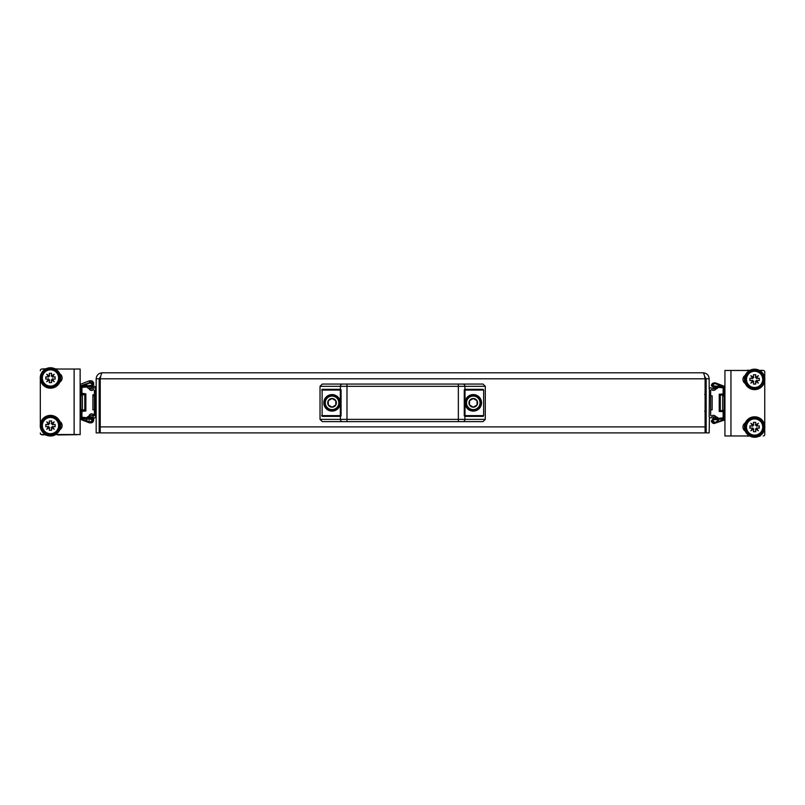 <?xml version="1.0" encoding="UTF-8"?>
<svg xmlns="http://www.w3.org/2000/svg" width="805" height="805" viewBox="0 0 805 805"><rect width="100%" height="100%" fill="white"/><g stroke="black" fill="none" stroke-linecap="round" stroke-linejoin="round"><path stroke-width="1.21" d="M100.233 426.881L705.089 426.881L705.089 432.889L100.233 432.889L100.233 378.803C100.887 375.16 101.531 373.158 102.185 372.796L703.147 372.796C703.801 373.148 704.445 375.15 705.089 378.803L704.526 376.136L706.156 378.803L706.156 432.889L709.165 432.889L709.426 417.201A1.499 1.499 0 0 0 711.64 417.483A2.777 2.777 0 0 1 715.504 417.735L716.178 417.614A2.777 2.777 0 0 0 711.841 415.823A0.755 0.755 0 0 1 710.664 415.199L710.664 390.485A0.755 0.755 0 0 1 711.841 389.872A2.777 2.777 0 0 0 716.178 388.08L715.504 387.96A2.777 2.777 0 0 1 711.64 388.201A1.499 1.499 0 0 0 709.426 388.483L709.165 416.819M705.089 426.881L705.089 378.803L100.233 378.803M706.156 378.803L709.165 378.803C708.813 375.16 706.81 373.158 703.147 372.796M709.165 378.803L709.165 388.875M102.185 372.796C98.532 373.148 96.53 375.15 96.167 378.803L99.176 378.803L99.176 432.889L96.167 432.889L96.167 378.803M100.806 376.136L99.176 378.803M100.233 432.889L705.089 432.889M89.476 422.867L80.138 419.254L80.138 385.907L90.885 382.305A2.777 2.777 -0 0 1 93.662 385.082L92.897 385.585A2.777 2.777 180 0 0 89.124 383.24L80.892 386.43L80.892 418.741L89.124 421.931A2.777 2.777 180 0 0 92.897 419.576L93.662 420.089A2.777 2.777 -0 0 1 90.885 422.867L89.476 422.867M89.476 382.305L89.476 380.775L80.138 384.388L80.138 385.907L80.138 369.032L55.414 369.032M89.476 380.775L90.885 380.775A2.777 2.777 -0 0 1 93.662 383.552L93.662 385.082M84.958 418.791L86.618 419.435M92.605 419.063A2.777 2.777 180 0 0 92.897 418.057L92.897 419.576M92.897 418.057L93.662 418.117L93.662 419.647M80.923 386.41L92.152 385.253A2.777 2.777 0 0 0 90.885 383.15M92.142 385.293L92.152 385.283A2.777 2.777 0 0 0 90.774 383.13M90.552 383.079A2.777 2.777 0 0 1 92.152 385.364L92.152 385.323A2.777 2.777 0 0 0 90.663 383.1M87.121 384.015A2.777 2.777 0 0 0 86.608 385.887L92.152 385.394A2.777 2.777 0 0 0 90.432 383.069M89.627 416.225A2.777 2.777 0 0 0 86.91 417.725L86.91 417.725A2.777 2.777 0 0 1 89.597 416.266M91.217 416.91A2.777 2.777 0 0 1 92.032 418.177L92.032 418.177A2.777 2.777 0 0 0 91.176 416.92A2.777 2.777 0 0 1 92.032 418.248L92.032 418.248M89.536 416.336A2.777 2.777 0 0 0 86.91 417.835L86.93 417.835M89.506 416.366A2.777 2.777 0 0 0 86.91 417.875L92.032 418.318A2.777 2.777 0 0 0 91.066 416.94M92.605 385.394L92.605 386.45L81.939 387.376L81.939 393.514L85.853 393.856L85.853 410.993L81.939 411.335L81.939 417.473L92.605 418.409L92.605 419.455L80.892 418.439M92.032 418.157L92.605 418.409M81.939 417.272L86.92 417.704M89.566 416.296A2.777 2.777 0 0 0 86.91 417.795L86.93 417.805M81.587 386.159L86.598 385.716M80.892 410.379L84.797 410.037L84.797 394.812L80.892 394.47L80.892 386.43M81.939 393.313L85.853 393.856M80.892 410.178L84.797 409.836M95.916 388.936L95.644 388.553A1.499 1.499 180 0 0 93.44 388.272A2.777 2.777 -0 0 1 89.576 388.02L88.892 388.141A2.777 2.777 180 0 0 93.229 389.932A0.755 0.755 -0 0 1 94.416 390.546L94.416 415.269A0.755 0.755 -0 0 1 93.229 415.883A2.777 2.777 180 0 0 88.892 417.674L89.576 417.795A2.777 2.777 -0 0 1 93.44 417.543A1.499 1.499 180 0 0 95.644 417.262L95.644 387.074A1.499 1.499 180 0 0 93.44 386.792A2.777 2.777 -0 0 1 91.488 387.457M94.416 413.79A0.755 0.755 -0 0 1 93.229 414.404A2.777 2.777 180 0 0 88.892 416.195L88.892 416.266M715.605 382.928L724.933 386.541L724.933 419.888L714.196 423.5A2.777 2.777 0 0 1 711.419 420.723L712.173 420.21A2.777 2.777 0 0 0 715.947 422.555L724.188 419.375L724.188 387.054L715.947 383.874A2.777 2.777 0 0 0 712.173 386.219L711.419 385.716A2.777 2.777 0 0 1 714.196 382.928L715.605 382.928M712.928 419.838A2.777 2.777 0 0 0 715.695 422.373L716.832 422.132L715.695 422.373L716.832 422.132L715.695 422.373L718.473 419.596A2.777 2.777 0 0 0 718.463 419.355M718.231 420.723L718.473 419.596L718.231 420.723M724.188 418.852L712.465 419.878L712.465 418.821L723.132 417.886L723.132 411.758L719.227 411.415L719.227 394.269L723.132 393.927L723.132 387.799L712.465 386.863L712.465 385.806L723.443 386.772M724.188 387.054L724.188 394.893L720.274 395.235L720.274 410.459L724.188 410.802M715.917 416.829L716.732 417.02A2.777 2.777 0 0 1 717.517 417.493A2.777 2.777 0 0 0 716.732 417.02A2.777 2.777 0 0 1 717.517 417.493A2.777 2.777 0 0 0 716.732 417.02L715.917 416.829A2.777 2.777 0 0 1 718.171 418.328L715.695 416.819M718.473 386.088L718.1 384.71A2.777 2.777 0 0 1 718.473 386.088L718.231 384.961L718.473 386.088A2.777 2.777 0 0 1 718.463 386.33M715.695 388.875L718.171 387.366A2.777 2.777 0 0 1 715.917 388.865L716.732 388.674A2.777 2.777 0 0 0 717.517 388.191A2.777 2.777 0 0 1 716.732 388.674A2.777 2.777 0 0 0 717.517 388.191A2.777 2.777 0 0 1 716.732 388.674L715.917 388.865M62.106 377.968L62.106 377.968A4.88 4.88 0 0 0 59.801 373.822A4.88 4.88 180 0 1 59.801 382.123M62.106 425.603L62.106 425.603A4.88 4.88 0 0 0 59.801 421.448A4.88 4.88 180 0 1 59.801 429.749M77.139 434.72L55.414 434.539L74.13 434.539A6.007 6.007 0 0 0 74.473 434.539M80.138 419.254L80.138 434.72M80.138 434.549L74.13 434.539L74.13 369.032M40.32 370.733A1.499 1.499 180 0 1 40.32 370.723L40.32 370.531A1.499 1.499 0 0 1 41.83 369.032L45.523 369.032M40.32 433.04L40.32 433.04A1.499 1.499 0 0 0 41.83 434.539L45.523 434.539L41.83 434.539A1.499 1.499 180 0 1 40.32 433.04L40.32 433.231A1.499 1.499 -0 0 0 41.83 434.73L45.06 434.539M40.32 424.366L40.32 379.205L40.32 424.366M57.678 434.77L74.13 434.73L57.678 434.952M40.32 433.231L40.32 433.231A1.499 1.499 180 0 0 41.83 434.73L43.259 434.952M59.912 374.094A4.88 4.88 180 0 1 62.106 378.068A4.88 4.88 -0 0 0 59.912 374.084M59.912 421.719A4.88 4.88 180 0 1 62.106 425.694A4.88 4.88 -0 0 0 59.912 421.719M75.59 434.539A6.007 6.007 180 0 1 74.13 434.72L65.869 434.72L74.13 434.73M745.269 431.178A4.88 4.88 0 0 1 745.269 422.877M742.965 379.407A4.88 4.88 0 0 1 745.269 375.251A10.213 10.213 0 0 0 745.269 383.552A4.88 4.88 0 0 1 742.965 379.407M749.666 435.968L724.933 435.968L724.933 419.888M724.933 386.541L724.933 370.461L749.666 370.461M759.558 370.461L763.251 370.461A1.499 1.499 0 0 1 764.75 371.96L764.75 378.169L764.75 371.96M764.75 380.634L764.75 425.795L764.75 380.634A10.213 10.213 0 0 0 764.75 378.169M764.75 428.27L764.75 434.469L764.75 428.27A10.213 10.213 0 0 0 764.75 425.795M763.251 435.968A1.499 1.499 0 0 0 764.75 434.469M739.211 435.968L749.163 435.968M465.018 402.842A8.261 8.261 0 0 0 473.28 411.103A8.261 8.261 0 0 0 481.541 402.842A8.261 8.261 0 0 0 473.28 394.581A8.261 8.261 0 0 0 465.018 402.842L465.018 415.611L483.634 415.611L483.634 390.073L465.018 390.073L465.018 402.842M332.052 394.581A8.261 8.261 0 0 0 323.791 402.842A8.261 8.261 0 0 0 332.052 411.103A8.261 8.261 0 0 0 340.314 402.842A8.261 8.261 0 0 0 332.052 394.581M320.028 386.32L322.282 384.066L483.04 384.066L485.294 386.32L485.294 419.375L483.04 421.629L322.282 421.629L320.028 419.375L340.424 419.375L340.424 416.356L322.121 416.366L322.121 389.318L340.314 389.318L341.068 390.073A0.755 0.755 0 0 0 340.424 389.328L340.424 386.32L320.028 386.32L320.028 419.375M344.822 421.629L346.985 421.629L346.985 419.375L458.347 419.375L458.347 386.32L346.985 386.32L346.985 419.375L340.424 419.375A2.254 1.972 -90 0 0 342.387 421.629M483.634 415.611L483.211 416.366L464.908 416.356L464.908 419.375L458.347 419.375L458.347 421.629L460.51 421.629M485.294 386.32L464.908 386.32L464.908 389.328A0.755 0.755 0 0 0 464.264 390.073L465.018 389.318L483.211 389.318L483.634 390.073M321.698 415.611L341.068 415.611L341.068 390.073L321.698 390.073M465.018 389.318L465.018 390.073L464.264 390.073L464.264 415.611L465.018 415.611L465.018 416.366M341.068 415.611L340.424 416.356A0.755 0.755 0 0 0 340.978 415.964M464.344 415.964A0.755 0.755 0 0 0 464.908 416.356L464.264 415.611M332.052 395.336A7.517 7.517 0 0 1 339.559 402.842A7.517 7.517 0 0 1 332.052 410.359A7.517 7.517 0 0 1 324.536 402.842A7.517 7.517 0 0 1 332.052 395.336M328.299 400.679L332.052 398.505L335.806 400.679A4.337 4.337 0 0 0 328.299 400.679A4.337 4.337 0 0 0 332.052 407.179A4.337 4.337 0 0 0 335.806 400.679L335.806 405.016L332.052 407.179L328.299 405.016L328.299 400.679L332.052 398.505L335.806 400.679L335.806 405.016L332.052 407.179L328.299 404.955M473.28 395.336A7.517 7.517 0 0 1 480.796 402.842A7.517 7.517 0 0 1 473.28 410.359A7.517 7.517 0 0 1 465.763 402.842A7.517 7.517 0 0 1 473.28 395.336M469.526 400.679L473.28 398.505L477.033 400.679A4.337 4.337 0 0 0 469.526 400.679A4.337 4.337 0 0 0 473.28 407.179A4.337 4.337 0 0 0 477.033 400.679L477.033 405.016L473.28 407.179L469.526 405.016L469.526 400.679L473.28 398.505L477.033 400.679L477.033 405.016L473.28 407.179L469.526 404.955M710.664 395.859L712.163 395.859L712.163 409.826L710.664 409.826M94.416 395.859L92.907 395.859L92.907 394.792L94.416 394.792M94.416 409.826L92.907 409.826L92.907 395.859M94.416 395.325L92.907 395.325M100.233 392.981A0.755 0.755 0 0 0 99.176 393.665M100.233 393.514A0.755 0.755 0 0 0 99.176 394.198M100.233 394.048A0.755 0.755 0 0 0 99.176 394.732M100.233 411.637A0.755 0.755 0 0 1 99.176 410.952M82.392 394.601L82.392 409.544L80.892 409.544M724.188 396.231L722.679 396.231L722.679 410.198L724.188 410.198M59.62 377.968A9.147 9.147 -0 0 0 50.463 368.821A9.147 9.147 -0 0 0 41.317 377.968A9.147 9.147 -0 0 0 50.463 387.125A9.147 9.147 -0 0 0 59.62 377.968A9.147 9.147 -0 0 0 50.463 368.821A9.147 9.147 -0 0 0 41.317 377.968M40.25 377.968L40.25 377.968A10.213 10.213 -0 0 0 50.463 388.191A10.213 10.213 -0 0 0 60.687 377.968A10.213 10.213 -0 0 0 50.463 367.754A10.213 10.213 -0 0 0 40.25 377.968A10.213 10.213 -0 0 0 50.463 388.191A10.213 10.213 -0 0 0 60.687 377.968L60.687 377.968M59.62 425.593A9.147 9.147 -0 0 0 50.463 416.447A9.147 9.147 -0 0 0 41.317 425.593A9.147 9.147 -0 0 0 50.463 434.75A9.147 9.147 -0 0 0 59.62 425.593A9.147 9.147 -0 0 0 50.463 416.447A9.147 9.147 -0 0 0 41.317 425.593M40.25 425.593L40.25 425.603A10.213 10.213 -0 0 0 50.463 435.817A10.213 10.213 -0 0 0 60.687 425.593A10.213 10.213 -0 0 0 50.463 415.38A10.213 10.213 -0 0 0 40.25 425.593A10.213 10.213 -0 0 0 50.463 435.817A10.213 10.213 -0 0 0 60.687 425.603L60.687 425.603M754.607 417.875A9.147 9.147 0 0 0 745.46 427.032A9.147 9.147 0 0 0 754.607 436.179A9.147 9.147 0 0 0 763.754 427.032A9.147 9.147 0 0 0 754.607 417.875M754.607 437.246A10.213 10.213 0 0 0 764.82 427.032A10.213 10.213 0 0 0 754.607 416.809A10.213 10.213 0 0 0 744.394 427.032A10.213 10.213 0 0 0 754.607 437.246M754.607 370.25A9.147 9.147 0 0 0 745.46 379.407A9.147 9.147 0 0 0 754.607 388.553A9.147 9.147 0 0 0 763.754 379.407A9.147 9.147 0 0 0 754.607 370.25M754.607 389.62A10.213 10.213 0 0 0 764.82 379.407A10.213 10.213 0 0 0 754.607 369.183A10.213 10.213 0 0 0 744.394 379.407A10.213 10.213 0 0 0 754.607 389.62M760.051 436.199L759.125 436.199A10.213 10.213 0 0 1 758.521 436.461M749.163 370.461L750.099 370.24A10.213 10.213 0 0 1 754.607 369.183M40.25 378.169L40.25 378.169A10.213 10.213 180 0 0 40.32 379.397A10.213 10.213 180 0 1 40.25 378.169L40.25 378.169A10.213 10.213 180 0 1 40.25 378.068M60.687 378.169A10.213 10.213 180 0 1 59.912 382.053A10.213 10.213 180 0 0 60.687 378.169L60.687 378.169A10.213 10.213 180 0 0 60.687 378.068M60.687 425.795A10.213 10.213 180 0 1 59.912 429.679A10.213 10.213 180 0 0 60.687 425.795L60.687 425.795A10.213 10.213 180 0 0 60.687 425.694M54.992 434.952A10.213 10.213 180 0 1 45.945 434.952A10.213 10.213 180 0 0 54.992 434.952M40.25 425.795L40.25 425.795A10.213 10.213 180 0 0 40.32 427.032A10.213 10.213 180 0 1 40.25 425.795L40.25 425.795A10.213 10.213 180 0 1 40.25 425.694M58.735 377.968A8.261 8.261 -0 0 0 50.463 369.706A8.261 8.261 -0 0 0 42.202 377.968L42.202 377.968A8.261 8.261 -0 0 0 50.463 386.239A8.261 8.261 -0 0 0 58.735 377.968L58.735 377.968A8.261 8.261 -0 0 1 50.463 386.239A8.261 8.261 -0 0 1 42.202 377.968L42.202 377.968A8.261 8.261 -0 0 0 50.463 386.239A8.261 8.261 -0 0 0 58.735 377.968M50.463 369.857A8.11 8.11 -0 0 0 42.353 377.968A8.11 8.11 -0 0 0 50.463 386.088A8.11 8.11 -0 0 0 58.584 377.968A8.11 8.11 -0 0 0 50.463 369.857M50.463 382.627L49.306 382.627L49.528 379.779L46.74 381.701L48.652 378.914L45.805 379.135L45.805 376.81L48.652 377.032L46.74 374.245L49.528 376.156L49.306 373.309L51.631 373.309L51.409 376.156L54.197 374.245L52.275 377.032L55.122 376.81L55.122 379.135L52.275 378.914L54.197 381.701L51.409 379.779L51.631 382.627L50.463 382.627M52.275 378.914L54.197 381.701M51.389 379.839L51.631 382.627M49.548 379.839L49.306 382.627M48.652 378.914L46.74 381.701M45.805 379.135L45.805 376.81L48.652 377.032M52.275 377.032L55.122 376.81L55.122 379.135M49.306 373.319L51.631 373.319M51.409 376.166L54.197 374.245M46.74 374.245L49.528 376.166M58.735 425.603A8.261 8.261 -0 0 0 50.463 417.332A8.261 8.261 -0 0 0 42.202 425.603L42.202 425.603A8.261 8.261 -0 0 0 50.463 433.865A8.261 8.261 -0 0 0 58.735 425.603L58.735 425.603A8.261 8.261 -0 0 1 50.463 433.865A8.261 8.261 -0 0 1 42.202 425.603L42.202 425.603A8.261 8.261 -0 0 0 50.463 433.865A8.261 8.261 -0 0 0 58.735 425.603M50.463 417.483A8.11 8.11 -0 0 0 42.353 425.603A8.11 8.11 -0 0 0 50.463 433.714A8.11 8.11 -0 0 0 58.584 425.603A8.11 8.11 -0 0 0 50.463 417.483M50.463 430.252L49.306 430.252L49.528 427.405L46.74 429.327L48.652 426.539L45.805 426.761L45.805 424.436L48.652 424.658L46.74 421.87L49.528 423.792L49.306 420.945L51.631 420.945L51.409 423.792L54.197 421.87L52.275 424.658L55.122 424.436L55.122 426.761L52.275 426.539L54.197 429.327L51.409 427.405L51.631 430.252L50.463 430.252M52.275 426.539L54.197 429.327M51.389 427.465L51.631 430.252M49.548 427.465L49.306 430.252M48.652 426.539L46.74 429.327M45.805 426.761L45.805 424.436L48.652 424.658M46.74 421.87L49.548 423.732M51.389 423.732L54.197 421.87M52.275 424.658L55.122 424.436L55.122 426.761M49.306 420.945L51.631 420.945M762.868 379.407A8.261 8.261 0 0 0 754.607 371.135A8.261 8.261 0 0 0 746.346 379.407A8.261 8.261 0 0 0 754.607 387.668A8.261 8.261 0 0 0 762.868 379.407M754.607 371.286A8.11 8.11 0 0 0 746.497 379.407A8.11 8.11 0 0 0 754.607 387.517A8.11 8.11 0 0 0 762.717 379.407A8.11 8.11 0 0 0 754.607 371.286M754.607 384.055L753.44 384.055L753.671 381.208L750.884 383.13L752.796 380.342L749.948 380.564L749.948 378.239L752.796 378.461L750.884 375.673L753.671 377.595L753.44 374.748L755.774 374.748L755.543 377.595L758.33 375.673L756.418 378.461L759.266 378.239L759.266 380.564L756.418 380.342L758.33 383.13L755.543 381.208L755.774 384.055L754.607 384.055M762.868 427.032A8.261 8.261 0 0 0 754.607 418.761A8.261 8.261 0 0 0 746.346 427.032A8.261 8.261 0 0 0 754.607 435.294A8.261 8.261 0 0 0 762.868 427.032M754.607 418.912A8.11 8.11 0 0 0 746.497 427.032A8.11 8.11 0 0 0 754.607 435.143A8.11 8.11 0 0 0 762.717 427.032A8.11 8.11 0 0 0 754.607 418.912M754.607 431.681L753.44 431.681L753.671 428.834L750.884 430.756L752.796 427.968L749.948 428.19L749.948 425.865L752.796 426.087L750.884 423.299L753.671 425.221L753.44 422.373L755.774 422.373L755.543 425.221L758.33 423.299L756.418 426.087L759.266 425.865L759.266 428.19L756.418 427.968L758.33 430.756L755.543 428.834L755.774 431.681L754.607 431.681M57.678 369.032L54.992 368.811M45.02 369.032L43.259 368.811L45.02 368.992M45.945 368.811L45.06 368.811M43.249 434.539L45.02 434.77M761.822 370.461L760.061 370.461M749.163 370.24L747.392 370.24M760.021 370.461L761.822 370.24M747.402 436.189L749.193 435.968M57.678 368.992L55.917 368.992M45.06 434.952L46.358 434.952L45.06 434.952M90.885 380.775L90.885 382.305M89.124 420.401L89.124 421.931A2.777 2.777 0 0 0 92.142 419.415M93.229 415.883L93.229 414.404M95.644 388.553L95.644 387.074M93.44 388.272L93.44 386.792M730.95 370.461L730.95 435.968M462.935 421.629A2.254 1.972 90 0 0 464.908 419.375L485.294 419.375M340.314 416.366L340.314 389.318M462.935 384.066A2.254 1.972 90 0 1 464.908 386.32L458.347 386.32L458.347 384.066M346.985 384.066L346.985 386.32L340.424 386.32A2.254 1.972 -90 0 1 342.387 384.066M332.052 409.604A6.762 6.762 0 0 0 338.814 402.842A6.762 6.762 0 0 0 332.052 396.08A6.762 6.762 0 0 0 325.29 402.842A6.762 6.762 0 0 0 332.052 409.604M473.28 409.604A6.762 6.762 0 0 0 480.042 402.842A6.762 6.762 0 0 0 473.28 396.08A6.762 6.762 0 0 0 466.518 402.842A6.762 6.762 0 0 0 473.28 409.604M87 384.066A2.777 2.777 0 0 0 86.598 385.515M86.598 385.535A2.777 2.777 0 0 0 86.598 385.545A2.777 2.777 0 0 1 87.061 384.035A2.777 2.777 0 0 0 86.598 385.625M87.091 384.025A2.777 2.777 0 0 0 86.598 385.605M86.608 418.932A2.777 2.777 0 0 0 87.745 421.387M86.92 386.943A2.777 2.777 0 0 0 88.953 388.382M89.939 388.362A2.777 2.777 0 0 0 92.022 386.501M92.032 418.288A2.777 2.777 0 0 0 91.106 416.93M715.695 422.373A2.777 2.777 0 0 0 718.473 419.596A2.777 2.777 0 0 1 715.695 422.373A2.777 2.777 0 0 0 718.473 419.596A2.777 2.777 0 0 1 715.695 422.373A2.777 2.777 0 0 0 718.473 419.596M714.568 417.05A2.777 2.777 0 0 0 713.039 418.771M714.105 383.814A2.777 2.777 0 0 0 712.928 385.847M713.039 386.913A2.777 2.777 0 0 0 714.568 388.634M704.697 411.214L706.156 410.952M704.697 394.47L706.156 394.732M80.892 395.567L82.392 395.567M80.892 394.893L82.392 394.893"/></g></svg>
